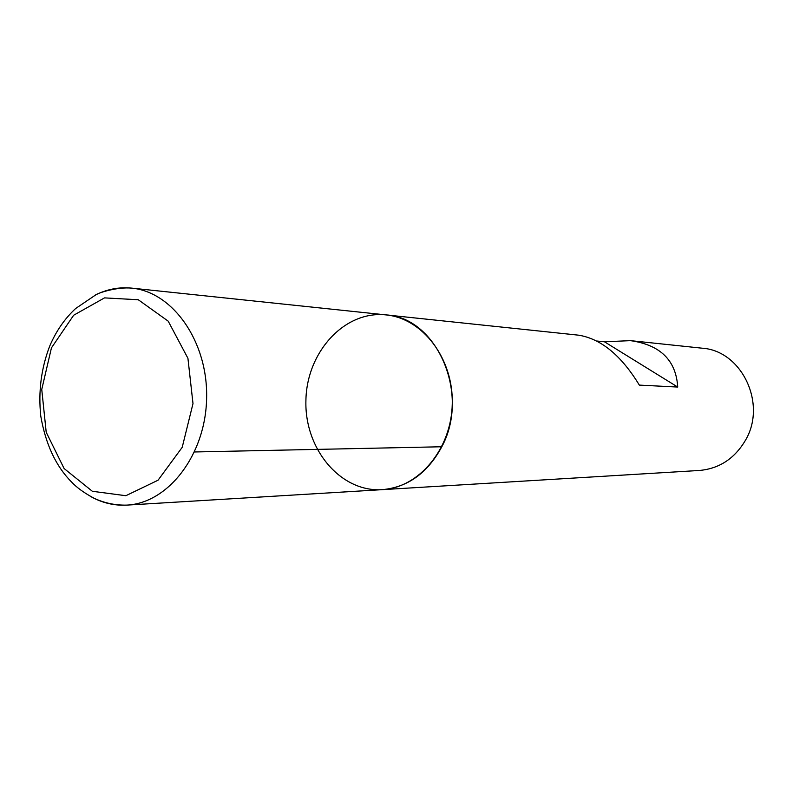 <?xml version="1.0" encoding="UTF-8"?>
<svg xmlns="http://www.w3.org/2000/svg" width="793" height="793" viewBox="0 0 793 793"><rect width="100%" height="100%" fill="white"/><g stroke="black" fill="none" stroke-linecap="round" stroke-linejoin="round"><path stroke-width="1.19" d="M94.714 295.343C106.559 289.276 118.871 286.868 131.648 288.117L386.092 314.91C422.679 318.34 453.487 358.614 452.268 403.796C451.475 448.997 418.912 487.854 382.206 489.658C407.751 487.328 427.615 473.024 441.81 446.756C470.437 394.101 436.943 317.537 386.092 314.91C344.469 310.321 306.594 352.151 305.91 400.544C304.443 448.917 340.415 492.384 382.206 489.658L699.367 470.467C719.221 468.693 734.566 458.651 745.41 440.353C767.267 403.786 741.633 350.565 702.083 348.186L630.455 340.643L604.464 341.793L596.822 341.02M386.092 314.91L578.979 335.221C601.272 339.017 621.395 355.641 639.336 385.101L677.718 387.053C676.072 360.349 660.321 344.876 630.455 340.643M677.718 387.053L604.464 341.793M194.572 451.97L441.81 446.756M382.206 489.658L126.821 505.111C115.391 505.379 104.517 503.109 94.189 498.301C84.375 493.097 76.812 487.645 71.499 481.946C55.867 466.175 45.627 444.219 40.77 416.097C38.213 391.692 41.186 368.368 49.691 346.135C56.075 331.137 64.739 318.598 75.672 308.497L95.973 294.728C99.462 292.478 117.394 286.818 131.648 288.117C172.963 291.883 208.113 341.833 206.616 398.334C205.605 454.845 168.265 503.188 126.821 505.111C113.964 505.795 101.752 502.831 90.164 496.21M51.446 347.879L41.751 389.432L46.212 432.264L64.104 468.524L92.355 491.283L125.849 495.714L158.045 480.221L182.212 447.321L192.996 403.587L187.931 358.307L168.205 321.165L138.269 299.744L104.507 297.89L73.66 315.237L51.446 347.879"/></g></svg>
